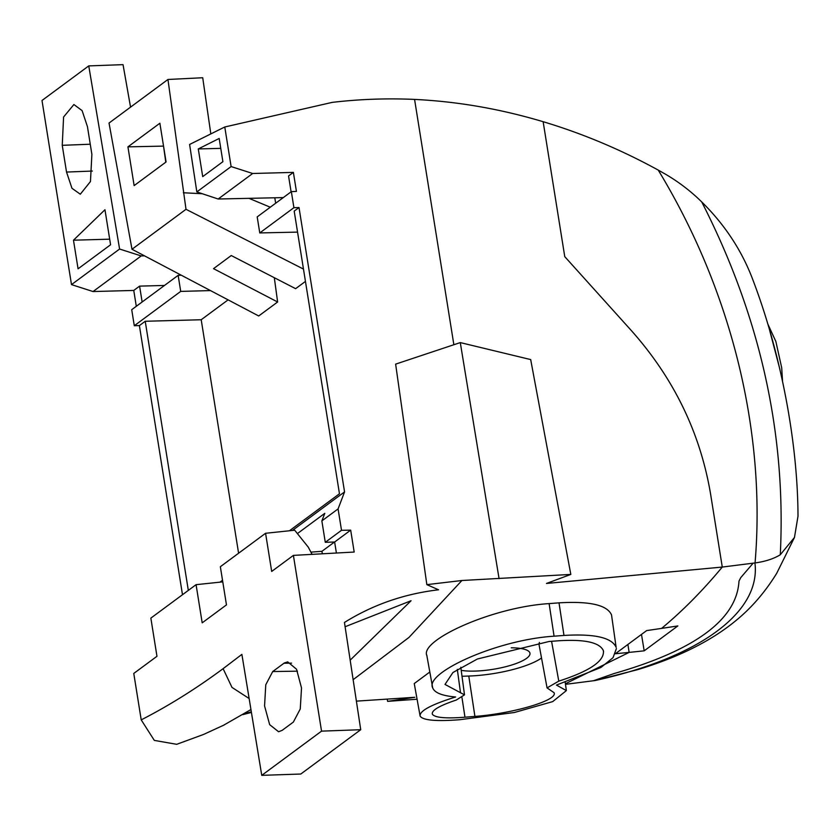 <?xml version="1.0" encoding="UTF-8"?>
<svg xmlns="http://www.w3.org/2000/svg" width="840" height="840" viewBox="0 0 840 840"><rect width="100%" height="100%" fill="white"/><g stroke="black" fill="none" stroke-linecap="round" stroke-linejoin="round"><path stroke-width="1.26" d="M752.84 279.762C781.064 353.756 797.811 443.09 798 516.212L794.472 537.432L780.276 554.768C773.619 558.831 765.219 561.55 755.055 562.937C766.185 431.644 731.356 290.367 658.214 170.079L665.616 174.269C678.972 182.133 691.016 191.352 701.736 201.947C724.857 224.753 741.899 250.688 752.84 279.762M769.587 330.11L779.94 369.485M241.889 654.392L261.755 775.351L300.794 774.029L360.728 729.708L344.453 622.461C372.866 604.726 404.229 593.838 438.543 589.796L426.846 584.64L461.916 580.503L570.822 574.424L546.483 583.453L722.274 567.063C702.712 590.625 682.479 611.079 661.574 628.404L646.663 630.588L615.342 653.751L629.139 652.397L627.995 645.036L629.139 652.397L565.404 683.76L629.139 652.397L644.186 650.832L677.838 625.937L661.574 628.404C682.51 611.037 702.744 590.594 722.274 567.063L754.94 562.947C761.061 612.559 698.639 657.804 595.035 680.547L637.434 669.711C678.657 657.311 711.7 640.752 736.586 620.036C751.916 607.415 765.303 591.822 776.738 573.258L794.472 537.432M453.863 344.736L414.572 99.414C457.58 101.504 500.441 108.938 543.144 121.706C582.645 133.56 621.001 149.678 658.214 170.079M594.877 680.568L565.488 684.337M543.144 121.706L564.764 256.651L631.544 330.792C673.964 378.599 700.308 433.041 710.598 494.13C700.308 433.041 673.964 378.599 631.544 330.792L564.764 256.651L543.144 121.706M722.274 567.063L710.598 494.13L722.274 567.063M644.186 650.832L641.54 634.736M274.312 277.715L277.62 301.991L258.709 315.977L131.995 249.26L186.008 209.307L167.947 79.475L109.032 123.05L131.995 249.26M228.091 299.859L201.201 319.746L145.226 321.269L188.328 590.394M238.591 553.224L201.201 319.746M277.62 301.991L213.528 268.653L231.252 255.539L295.617 288.677L305.445 281.411M274.796 197.788L275.656 203.238M414.572 99.414C386.831 98.175 359.342 99.173 332.125 102.396L224.774 126.987L189.609 144.459L196.833 191.919L231.116 166.561L224.774 126.987M303.471 269.073L186.008 209.307M144.491 255.843L141.204 255.927L119.595 249.039L88.757 65.898L123.039 64.648L130.547 107.132M136.3 306.306L133.76 290.441L93.051 291.543L71.495 284.613L42 100.485L88.757 65.898M133.76 290.441L139.597 286.125L164.504 285.443M141.204 255.927L93.051 291.543M139.597 286.125L142.139 301.991M180.716 291.396L134.295 325.731L131.722 309.687L178.143 275.352L180.716 291.396L210.494 290.588M181.293 275.216L178.143 275.352M134.295 325.731L139.388 325.594L145.226 321.269M219.944 582.173L222.527 580.262M289.443 530.764L339.465 493.773L294.189 211.103L299.008 207.533L293.916 207.679L291.354 191.636L296.425 191.405L293.381 172.389L252.672 173.492L218.169 199.007L196.833 191.919M297.549 232.113L259.77 232.932L293.916 207.679M291.354 191.636L257.197 216.888L259.77 232.932M293.381 172.389L288.55 175.948L291.102 191.825M283.28 197.6L218.169 199.007M202.293 193.736L183.351 192.759M270.281 207.218L249.018 198.345M387.251 699.237L387.618 701.358L417.05 699.226M299.008 207.533L344.558 491.904L338.079 508.914L341.512 530.303L350.679 530.135L354.186 552.048L293.401 555.387L271.688 571.442L265.577 533.274L220.353 566.716L226.464 604.884L202.188 622.839L196.077 584.672L150.853 618.114L156.965 656.292L133.77 673.439L141.215 719.88L154.319 740.397L176.684 744.314M182.49 594.72L139.388 325.594M251.422 712.436L242.876 714.62M252.672 173.492L231.116 166.561M293.401 555.387L321.542 731.136L360.728 729.708M159.873 123.228L127.932 146.853L134.138 185.598L166.078 161.973L159.873 123.228M119.595 249.039L71.495 284.613M62.244 145.32L66.528 172.064L71.967 188.286L80.304 194.208L90.458 181.534L91.886 154.371L87.455 126.683L82.1 110.607L73.899 104.528L63.588 117.002L62.244 145.32L90.269 144.228M73.479 240.198L104.969 209.738L110.576 244.766L78.067 268.81L73.479 240.198L109.683 239.179M344.558 491.904L292.425 530.46M222.894 161.69L219.177 138.464L198.282 148.942L202.713 176.621L222.894 161.69M167.947 79.475L202.724 77.742L210.746 133.413M387.618 701.358L414.834 697.295L356.391 701.138M429.786 672.032L414.257 683.55L420.116 716.1C419.349 710.976 431.183 704.613 455.616 696.99C442.176 695.825 434.522 692.769 432.673 687.803L426.741 654.98M432.673 687.803C424.536 672.861 496.933 639.681 554.075 636.195L563.976 635.439C594.51 633.612 611.888 637.591 616.13 647.356L611.53 614.943C607.268 605.052 589.764 601.02 559.02 602.847L549.119 603.603C491.62 607.152 418.814 640.763 426.962 655.82M222.905 725.613L250.95 709.548M249.144 698.534L231.987 687.404L223.104 668.672C196.34 688.517 169.04 705.59 141.215 719.88M223.104 668.672L241.889 654.371M261.755 775.351L321.542 731.136M282.135 730.37L293.349 722.085L300.258 708.981L301.518 687.96L296.531 669.228L287.711 661.878L284.319 662.981L272.717 671.549L265.776 684.747L264.558 705.915L269.661 724.647L278.576 731.745L282.135 730.37M297.402 533.589L324.796 513.335L321.856 520.905L325.28 542.304L334.635 542.01L350.679 530.135M338.079 508.914L321.856 520.905M251.317 711.784L243.947 713.958M350.175 660.156L411.065 600.736L345.093 626.745M426.846 584.64L395.63 364.13L460.288 342.594L530.681 359.572L570.822 574.424M341.512 530.303L325.28 542.304M336.399 553.025L334.635 542.01M163.485 145.814L165.784 162.194M163.076 146.118L127.932 146.853M220.763 148.355L198.282 148.942M499.065 578.624L460.288 342.594M616.392 648.564L613.032 657.699L600.925 667.485L556.458 685.083L566.37 690.596L552.699 701.61L514.343 712.509L459.764 719.723C436.065 721.529 422.846 720.332 420.116 716.1M312.07 554.358L308.312 547.197L294.693 530.219L265.577 533.274M222.779 581.868L196.077 584.672M322.329 553.801L321.93 551.313L334.509 542.01M311.01 552.122L321.93 551.313M462.011 676.274A5601.624 1429.869 -9.1 0 1 468.783 676.043L474.915 716.404C510.941 713.843 558.17 700.644 554.075 692.716L547.061 687.897L558.789 681.135C589.796 671.118 604.663 660.965 603.383 650.696C599.75 642.495 584.945 639.177 558.947 640.742L549.034 641.498L477.425 658.99L452.928 672.514L445.011 684.432L464.499 694.848L456.278 700.046C439.457 705.684 431.477 710.377 432.317 714.137C434.637 717.665 445.526 718.694 464.971 717.213L461.99 697.651M474.915 716.404L464.971 717.213M603.572 651.473L603.383 650.696M468.783 676.043A56.018 14.301 170.9 0 0 541.527 658.004M460.519 692.853L457.317 669.385M558.789 681.135L551.575 641.298M547.061 687.897L538.923 643.944L539.427 642.453M461.223 670.351A39.207 10.006 170.9 0 0 494.466 669.081A39.207 10.006 170.9 0 0 529.956 653.216A39.207 10.006 170.9 0 0 529.872 652.848A39.207 10.006 170.9 0 0 511.245 647.798M701.736 201.947C760.169 316.239 786.345 433.839 780.276 554.768M593.439 680.757L614.04 673.554C695.184 650.286 736.827 619.479 738.98 581.154L740.712 577.668L753.144 563.178M461.916 580.503L408.996 637.403L353.136 679.686M66.528 172.064L92.348 171.055M554.075 636.195L549.119 603.603M559.02 602.847L563.976 635.439M297.476 671.171L272.717 671.549M291.554 663.138L283.92 663.254M782.534 381.087L781.694 367.742L775.856 341.46L767.697 323.757M224.48 724.825L203.574 734.444L176.684 744.324M566.37 690.596L565.226 682.521M464.499 694.848L460.803 667.223"/></g></svg>
